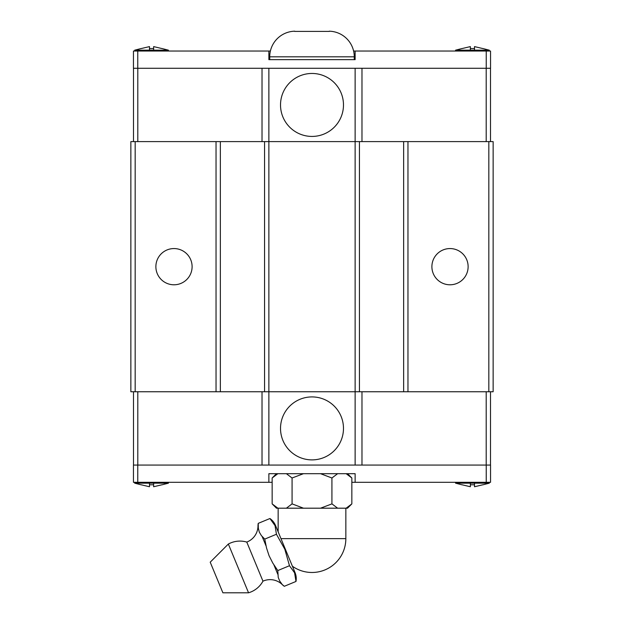 <?xml version="1.0" encoding="UTF-8"?>
<svg xmlns="http://www.w3.org/2000/svg" width="624" height="624" viewBox="0 0 624 624"><rect width="100%" height="100%" fill="white"/><g stroke="black" fill="none" stroke-linecap="round" stroke-linejoin="round"><path stroke-width="0.94" d="M258.18 526.945L257.985 526.469A17.425 17.425 0 0 1 246.776 542.077L262.961 581.162A17.425 17.425 0 0 1 281.931 584.275L284.302 586.287A15.686 15.686 0 0 1 281.931 584.275M155.875 266.674A18.112 18.112 0 0 1 173.987 248.563A18.112 18.112 0 0 1 192.106 266.674A18.112 18.112 0 0 1 173.987 284.786A18.112 18.112 0 0 1 155.875 266.674M431.894 266.674A18.112 18.112 0 0 1 450.013 248.563A18.112 18.112 0 0 1 468.125 266.674A18.112 18.112 0 0 1 450.013 284.786A18.112 18.112 0 0 1 431.894 266.674M280.519 428.407A31.481 31.481 0 0 1 312 396.919A31.481 31.481 0 0 1 343.481 428.407A31.481 31.481 0 0 1 312 459.888A31.481 31.481 0 0 1 280.519 428.407M489.364 482.313L489.286 483.179L482.789 484.84M462.088 484.84L455.582 483.179L455.512 482.313M455.582 483.179L489.286 483.179M462.088 484.786L470.363 486.743L470.363 484.786L474.505 484.786L474.505 486.743L482.789 484.786M168.488 482.313L168.418 483.179L161.912 484.84M141.211 484.84L134.714 483.179L134.636 482.313M134.714 483.179L168.418 483.179M141.211 484.786L149.495 486.743L149.495 484.786L153.637 484.786L153.637 486.743L161.912 484.786M228.353 544.042L210.21 562.185L222.893 592.8L248.547 592.8L228.353 544.042A24.203 24.203 0 0 1 246.776 542.077M262.961 581.162A24.203 24.203 0 0 1 248.547 592.8M295.987 581.451L294.583 572.816L289.474 565.718L284.809 549.221L276.44 534.261L275.036 525.626L269.927 518.528A15.686 15.686 0 0 1 275.504 525.431L295.051 572.621A15.686 15.686 0 0 1 295.994 581.451L284.302 586.287M257.985 526.469A15.686 15.686 0 0 1 258.235 523.364L269.927 518.528M258.242 523.364L258.313 528.122L259.303 532.139L261.44 535.681L264.755 539.097L266.518 547.942L269.077 555.734L272.782 563.059L277.789 570.554L278.234 577.418L279.763 581.123L281.728 583.791M345.844 508.193L345.844 538.637A33.844 33.844 0 0 1 292.406 566.233L278.156 531.827L278.156 508.193M337.623 508.193L320.518 508.193L331.945 503.88L337.623 508.193L347.537 508.193L351.842 503.888L351.842 477.992L346.141 473.686M277.859 473.686L272.15 478L272.158 503.888L276.463 508.193L286.377 508.193L292.087 503.88L303.482 508.193L286.377 508.193M347.537 473.686L351.842 477.992M272.158 477.992L276.463 473.686M343.481 104.941A31.481 31.481 0 0 1 312 136.43A31.481 31.481 0 0 1 280.519 104.941A31.481 31.481 0 0 1 312 73.46A31.481 31.481 0 0 1 343.481 104.941M354.268 59.654L354.268 56.807L269.732 56.807L269.732 59.654M329.254 31.2A25.615 25.615 0 0 1 354.268 56.807M329.254 31.403L294.746 31.403L329.254 31.403M269.732 56.807A25.615 25.615 0 0 1 294.746 31.2M134.636 51.035L134.714 50.17L141.211 48.508M161.912 48.508L168.418 50.17L168.488 51.035M168.418 50.17L134.714 50.17M161.912 48.555L153.637 46.605L153.637 48.555L149.495 48.555L149.495 46.605L141.211 48.555M455.512 51.035L455.582 50.17L462.088 48.508M482.789 48.508L489.286 50.17L489.364 51.035M489.286 50.17L455.582 50.17M482.789 48.555L474.505 46.605L474.505 48.555L470.363 48.555L470.363 46.605L462.088 48.555M486.236 68.281L486.236 51.035L490.55 51.035L490.55 68.281L133.45 68.281L133.45 51.035L270.395 51.035M470.363 48.555L474.505 48.555M474.505 46.605L474.505 50.17M470.363 50.17L470.363 46.605M149.495 48.555L153.637 48.555M153.637 46.605L153.637 50.17M149.495 50.17L149.495 46.605M353.605 51.035L355.126 51.035L355.126 59.654L268.874 59.654L268.874 51.035M486.236 51.035L355.126 51.035M137.764 68.281L137.764 51.035M361.982 68.281L361.982 141.601M407.963 141.601L407.963 391.747L493.139 391.747L493.139 141.601L355.126 141.601L355.126 68.281M262.018 141.601L262.018 68.281M135.174 141.601L135.174 391.747L130.861 391.747L130.861 141.601L220.35 141.601L220.35 391.747L355.126 391.747L355.126 141.601L268.874 141.601L268.874 68.281M137.803 141.601L137.803 68.281M490.511 141.601L490.511 68.281M486.197 141.601L486.197 68.281M133.489 141.601L133.489 68.281M220.35 141.601L268.874 141.601L268.874 465.067L490.55 465.067L490.55 482.313L351.842 482.313M137.764 465.067L137.764 482.313L133.45 482.313L133.45 465.067L268.874 465.067M337.623 473.686L331.913 478L320.518 473.686M303.482 473.686L292.055 478L286.377 473.686M272.15 503.88L277.859 508.193M346.141 508.193L351.85 503.88M331.921 477.992L331.921 503.888M303.482 508.193L320.518 508.193M292.079 477.992L292.079 503.888M289.474 565.718L277.789 570.562M276.44 534.253L264.755 539.097M277.735 574.142L273.959 565.024M265.957 545.719L262.181 536.601M153.637 484.786L149.495 484.786M149.495 486.743L149.495 483.179M153.637 483.179L153.637 486.743M474.505 484.786L470.363 484.786M470.363 486.743L470.363 483.179M474.505 483.179L474.505 486.743M272.158 482.313L268.874 482.313L268.874 473.686L355.126 473.686L355.126 482.313M137.764 482.313L268.874 482.313M486.236 465.067L486.236 482.313M262.018 465.067L262.018 391.747M361.982 391.747L361.982 465.067M407.963 391.747L355.126 391.747L355.126 465.067M486.197 391.747L486.197 465.067M133.489 391.747L133.489 465.067M137.803 391.747L137.803 465.067M490.511 391.747L490.511 465.067M220.35 391.747L216.037 391.747L216.037 141.601M135.174 391.747L216.037 391.747M264.56 391.747L264.56 141.601M359.44 141.601L359.44 391.747M403.65 141.601L403.65 391.747M488.826 141.601L488.826 391.747M345.844 538.637L280.979 538.637"/></g></svg>
